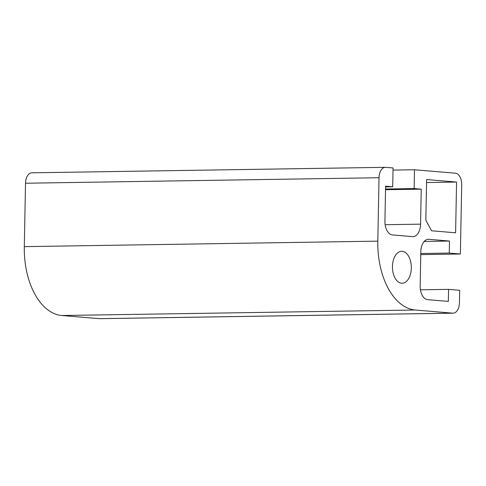 <?xml version="1.0" encoding="UTF-8"?>
<svg xmlns="http://www.w3.org/2000/svg" width="486" height="486" viewBox="0 0 486 486"><rect width="100%" height="100%" fill="white"/><g stroke="black" fill="none" stroke-linecap="round" stroke-linejoin="round"><path stroke-width="0.73" d="M411.32 268.059A15.983 9.434 -90.9 0 1 402.141 283.247A15.983 9.434 -90.9 0 1 392.463 266.474A15.983 9.434 -90.9 0 1 401.643 251.286A15.983 9.434 -90.9 0 1 411.32 268.059M455.601 232.8L431.562 230.777L425.827 220.237L426.605 179.541L456.573 182.062L455.601 232.8M426.55 182.529L456.573 182.062M415.305 310.013A65.689 38.765 -90.9 0 1 377.81 241.147L379.031 177.73A10.947 6.458 -90.9 0 1 385.319 167.324A10.947 6.458 -90.9 0 1 385.696 167.336L393.059 167.956L392.7 186.764L385.592 186.168L384.924 221.154A13.14 7.752 89.1 0 0 392.421 234.926L412.571 236.621A13.14 7.752 89.1 0 0 413.027 236.639A13.14 7.752 89.1 0 0 420.572 224.155L421.247 189.169L414.145 188.568L414.503 169.766L455.449 173.21A10.947 6.458 -90.9 0 1 461.7 184.686L460.37 254.008L449.258 253.072L449.489 241.044L428.822 239.306A13.14 7.752 89.1 0 0 428.366 239.288A13.14 7.752 89.1 0 0 420.821 251.772L420.165 285.89A13.14 7.752 89.1 0 0 427.662 299.662L448.335 301.399L448.566 289.37L459.671 290.306L459.434 302.772A10.947 6.458 -90.9 0 1 453.146 313.178A10.947 6.458 -90.9 0 1 452.764 313.16L415.305 310.013L61.795 315.511A65.689 38.765 -90.9 0 1 24.3 246.645L25.515 183.228A10.947 6.458 -90.9 0 1 31.809 172.822L385.319 167.324M385.58 186.873L392.7 186.764M385.526 189.722L421.247 189.169M385.538 189.011L414.145 188.568M393.016 170.1L414.503 169.766M420.767 254.621L460.37 254.008M420.785 253.516L449.258 253.072M424.211 241.439L449.489 241.044M420.439 289.808L448.566 289.37M453.146 313.178L99.636 318.676A10.947 6.458 -90.9 0 1 99.253 318.664L61.795 315.511M24.3 246.645L377.81 241.147M25.515 183.228L379.031 177.73M385.143 224.708L420.572 224.155M427.911 239.319L428.822 239.306M99.253 318.664L452.764 313.16"/></g></svg>
